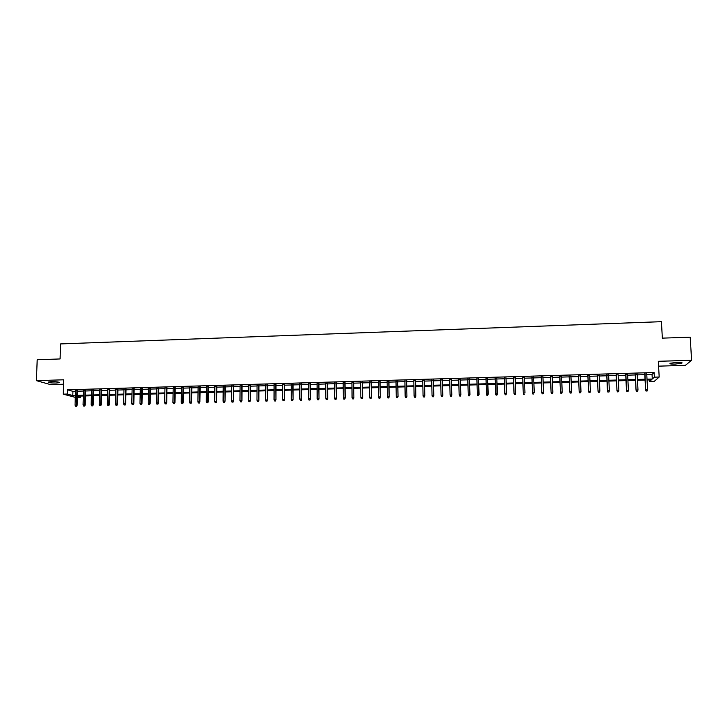 <?xml version="1.0" encoding="UTF-8"?>
<svg xmlns="http://www.w3.org/2000/svg" width="728" height="728" viewBox="0 0 728 728"><rect width="100%" height="100%" fill="white"/><g stroke="black" fill="none" stroke-linecap="round" stroke-linejoin="round"><path stroke-width="1.09" d="M56.202 383.037L59.205 382.673C59.287 382.009 56.684 381.672 51.397 381.654L48.403 382.018C48.348 382.691 50.951 383.028 56.202 383.037M674.993 364.1L681.863 363.19C682.737 362.58 681.108 362.307 676.995 362.353L670.142 363.263C669.278 363.873 670.898 364.155 674.993 364.1M80.69 396.05L80.635 397.634L77.386 397.725M658.585 366.157L685.385 365.347L691.6 360.278L690.208 337.182L662.353 338.138L661.424 321.676L60.606 343.916L60.087 358.95L37.201 359.732L36.4 380.644L50.587 384.621L63.609 384.22M646.764 374.611L652.051 374.456L654.09 372.536L654.345 377.168L659.186 377.031L654.072 381.527L649.394 381.654L651.36 379.87L647.055 379.998M649.303 379.934L649.394 381.654M77.614 390.618L75.512 390.681M85.631 390.381L83.538 390.445M93.666 390.144L91.582 390.208M101.72 389.908L99.645 389.971M109.801 389.671L107.735 389.735M117.9 389.435L115.843 389.498M126.026 389.198L123.969 389.262M134.17 388.961L132.123 389.025M142.333 388.725L140.295 388.779M150.523 388.488L148.494 388.543M158.731 388.242L156.711 388.306M166.958 388.006L164.947 388.06M175.211 387.76L173.209 387.824M183.483 387.524L181.49 387.578M191.782 387.278L189.799 387.332M200.1 387.032L198.125 387.096M208.445 386.786L206.47 386.85M216.808 386.541L214.842 386.604M225.189 386.304L223.241 386.359M233.597 386.049L231.659 386.113M242.033 385.804L240.094 385.867M250.487 385.558L248.557 385.613M258.959 385.312L257.048 385.367M267.467 385.067L265.556 385.121M275.985 384.812L274.083 384.866M284.53 384.566L282.646 384.621M293.102 384.311L291.218 384.366M301.692 384.066L299.818 384.12M310.31 383.811L308.445 383.865M318.946 383.556L317.099 383.611M327.609 383.301L325.771 383.356M336.3 383.046L334.461 383.101M345.008 382.791L343.188 382.846M353.744 382.537L351.924 382.591M362.499 382.282L360.697 382.337M371.289 382.027L369.487 382.082M380.089 381.772L378.305 381.818M388.925 381.508L387.141 381.563M397.779 381.254L396.014 381.299M406.661 380.99L404.904 381.044M415.561 380.735L413.813 380.78M424.497 380.471L422.759 380.526M433.442 380.207L431.722 380.262M442.424 379.943L440.704 379.998M451.433 379.679L449.722 379.734M460.46 379.415L458.758 379.47M469.515 379.151L467.822 379.206M478.596 378.888L476.913 378.933M487.696 378.624L486.031 378.669M496.833 378.351L495.176 378.405M505.996 378.087L504.331 378.132M515.187 377.814L513.513 377.868M524.415 377.55L522.713 377.595M533.66 377.277L531.95 377.332M542.942 377.004L541.204 377.059M552.243 376.731L550.486 376.786M561.57 376.458L559.787 376.512M570.925 376.185L569.123 376.24M580.307 375.912L578.487 375.966M589.716 375.639L587.878 375.694M599.153 375.366L597.288 375.421M608.608 375.084L606.733 375.138M618.099 374.811L616.197 374.865M627.618 374.529L625.689 374.583M637.164 374.247L635.216 374.31M654.09 372.536L67.431 389.808L72.937 391.346L75.494 391.264M77.596 391.209L83.52 391.036M85.613 390.972L91.564 390.8M93.648 390.736L99.627 390.563M101.711 390.499L107.717 390.326M109.792 390.272L115.825 390.09M117.891 390.035L123.96 389.853M126.008 389.799L132.114 389.616M134.152 389.562L140.286 389.38M142.324 389.316L148.485 389.143M150.505 389.08L156.702 388.898M158.713 388.843L164.938 388.661M166.949 388.597L173.2 388.415M175.202 388.361L181.481 388.179M183.474 388.124L189.79 387.933M191.773 387.878L198.116 387.696M200.091 387.633L206.47 387.451M208.436 387.396L214.842 387.205M216.798 387.15L223.232 386.959M225.189 386.905L231.65 386.714M233.597 386.659L240.094 386.468M242.024 386.413L248.557 386.222M250.487 386.168L257.048 385.976M258.959 385.922L265.556 385.731M267.458 385.667L274.083 385.476M275.985 385.421L282.637 385.23M284.53 385.176L291.218 384.976M293.102 384.921L299.827 384.73M301.692 384.675L308.445 384.475M310.31 384.42L317.099 384.22M318.955 384.175L325.771 383.974M327.618 383.92L334.471 383.72M336.3 383.665L343.188 383.465M345.017 383.41L351.933 383.21M353.753 383.156L360.706 382.955M362.508 382.901L369.496 382.701M371.289 382.646L378.314 382.437M380.098 382.391L387.15 382.182M388.934 382.127L396.023 381.927M397.788 381.872L404.914 381.663M406.67 381.609L413.822 381.408M415.579 381.354L422.768 381.144M424.506 381.09L431.731 380.881M433.46 380.835L440.722 380.617M442.442 380.571L449.74 380.362M451.442 380.307L458.776 380.098M460.478 380.043L467.84 379.834M469.533 379.779L476.931 379.561M478.615 379.516L486.049 379.297M487.715 379.252L495.195 379.033M496.851 378.988L504.358 378.769M506.015 378.715L513.531 378.496M515.215 378.451L522.74 378.232M524.433 378.178L531.968 377.959M533.688 377.914L541.222 377.686M542.961 377.641L550.505 377.423M552.27 377.368L559.814 377.149M561.597 377.095L569.15 376.876M570.952 376.822L578.514 376.604M580.334 376.549L587.905 376.331M589.744 376.276L597.315 376.058M599.18 376.003L606.761 375.775M608.644 375.721L616.225 375.502M618.136 375.448L625.725 375.229M627.654 375.175L635.244 374.947M637.191 374.893L644.799 374.674M646.728 373.974L644.762 374.028M75.293 397.361L63.263 394.157L63.755 379.798L36.4 380.644M63.263 394.157L67.285 394.039L72.8 395.522L75.357 395.45M67.431 389.808L67.285 394.039M691.6 360.278L658.321 361.306L659.186 377.031M77.414 396.76L80.635 397.634M645.081 380.052L637.473 380.271M635.526 380.325L627.918 380.535M625.998 380.589L618.4 380.808M616.489 380.862L608.899 381.081M607.015 381.135L599.426 381.345M597.561 381.399L589.98 381.618M588.142 381.663L580.562 381.882M578.742 381.936L571.18 382.145M569.378 382.2L561.816 382.409M560.032 382.464L552.47 382.673M550.714 382.728L543.161 382.937M541.423 382.992L533.879 383.201M532.159 383.256L524.624 383.465M522.922 383.51L515.388 383.729M513.713 383.774L506.188 383.993M504.522 384.038L497.015 384.248M495.359 384.293L487.869 384.511M486.204 384.557L478.76 384.766M477.077 384.812L469.669 385.021M467.986 385.076L460.606 385.285M458.913 385.33L451.569 385.54M449.859 385.585L442.56 385.795M440.84 385.84L433.57 386.049M431.841 386.095L424.606 386.304M422.868 386.35L415.67 386.559M413.923 386.604L406.761 386.805M404.996 386.859L397.87 387.059M396.105 387.114L389.007 387.314M387.232 387.36L380.171 387.56M378.378 387.615L371.353 387.815M369.56 387.86L362.562 388.06M360.76 388.115L353.799 388.306M351.979 388.361L345.054 388.561M343.225 388.606L336.336 388.807M334.498 388.852L327.646 389.052M325.798 389.098L318.973 389.298M317.117 389.353L310.328 389.544M308.463 389.589L301.701 389.789M299.827 389.835L293.102 390.026M291.218 390.081L284.53 390.272M282.637 390.326L275.976 390.517M274.074 390.572L267.44 390.754M265.529 390.809L258.931 391M257.02 391.054L250.45 391.236M248.521 391.291L241.987 391.482M240.058 391.537L233.551 391.719M231.604 391.773L225.134 391.955M223.187 392.01L216.744 392.192M214.778 392.246L208.372 392.428M206.397 392.483L200.027 392.665M198.043 392.72L191.701 392.902M189.708 392.956L183.392 393.138M181.399 393.193L175.111 393.375M173.109 393.429L166.858 393.611M164.837 393.666L158.613 393.839M156.593 393.894L150.405 394.076M148.376 394.13L142.206 394.303M140.167 394.367L134.034 394.54M131.996 394.594L125.889 394.767M123.833 394.831L117.754 394.995M115.697 395.058L109.655 395.231M107.58 395.286L101.565 395.459M99.49 395.513L93.502 395.686M91.419 395.75L85.458 395.914M83.365 395.977L77.432 396.141M647.01 379.179L652.297 379.024L654.345 377.168M77.459 395.386L83.392 395.222M85.485 395.158L91.437 394.995M93.521 394.931L99.508 394.758M101.583 394.703L107.598 394.531M109.673 394.476L115.716 394.303M117.781 394.239L123.851 394.066M125.908 394.012L132.014 393.839M134.052 393.775L140.186 393.602M142.224 393.548L148.394 393.366M150.414 393.311L156.611 393.138M158.631 393.075L164.856 392.902M166.867 392.847L173.127 392.665M175.13 392.61L181.409 392.428M183.411 392.374L189.726 392.192M191.71 392.137L198.052 391.955M200.036 391.901L206.415 391.719M208.381 391.664L214.787 391.482M216.753 391.427L223.187 391.236M225.143 391.182L231.613 391M233.561 390.945L240.058 390.763M241.996 390.709L248.53 390.517M250.459 390.463L257.02 390.281M258.941 390.226L265.538 390.035M267.449 389.981L274.074 389.789M275.976 389.735L282.637 389.553M284.53 389.498L291.218 389.307M293.102 389.252L299.827 389.061M301.701 389.007L308.463 388.816M310.319 388.761L317.117 388.57M318.973 388.515L325.789 388.324M327.636 388.27L334.498 388.07M336.336 388.024L343.225 387.824M345.045 387.769L351.97 387.578M353.79 387.524L360.751 387.323M362.553 387.278L369.551 387.078M371.344 387.023L378.369 386.823M380.162 386.768L387.214 386.568M388.998 386.523L396.087 386.322M397.861 386.268L404.986 386.067M406.743 386.013L413.904 385.813M415.661 385.758L422.85 385.558M424.597 385.503L431.822 385.303M433.551 385.249L440.822 385.048M442.542 384.994L449.84 384.784M451.551 384.739L458.886 384.53M460.587 384.484L467.958 384.275M469.651 384.229L477.058 384.011M478.733 383.965L486.177 383.756M487.851 383.711L495.331 383.492M496.987 383.447L504.495 383.228M506.16 383.183L513.686 382.974M515.36 382.919L522.895 382.71M524.597 382.664L532.132 382.446M533.851 382.4L541.395 382.182M543.134 382.136L550.687 381.918M552.443 381.872L559.996 381.654M561.779 381.599L569.341 381.39M571.143 381.336L578.705 381.117M580.535 381.072L588.106 380.853M589.944 380.799L597.524 380.58M599.39 380.535L606.979 380.316M608.863 380.262L616.452 380.043M618.354 379.989L625.953 379.779M627.882 379.725L635.48 379.506M637.428 379.452L645.044 379.233M652.051 374.456L652.297 379.024M72.937 391.346L72.8 395.522M644.744 373.719L645.609 389.962L644.99 373.71M646.246 390.991L647.201 390.963L646.246 390.991L645.845 389.762L647.574 389.717L646.719 373.664M645.609 389.962L646.109 391.1M647.201 390.963L647.574 389.717M635.198 374.001L636.035 390.217L635.426 373.992M636.654 391.245L637.61 391.227L636.654 391.245L636.254 390.017L637.983 389.971L637.146 373.946M636.035 390.217L636.527 391.364M637.61 391.227L637.983 389.971M625.68 374.274L626.49 390.472L625.889 374.274M627.09 391.5L628.046 391.482L627.09 391.5L626.69 390.272L628.41 390.226L627.6 374.219M626.49 390.472L626.981 391.619M628.046 391.482L628.41 390.226M616.179 374.556L616.971 390.736L616.379 374.547M617.553 391.755L618.509 391.737L617.553 391.755L617.162 390.526L618.873 390.481L618.09 374.501M616.971 390.736L617.453 391.873M618.509 391.737L618.873 390.481M606.715 374.829L607.48 390.991L606.888 374.829M608.053 392.01L608.999 391.983L608.053 392.01L607.653 390.79L609.363 390.736L608.599 374.774M607.48 390.991L607.953 392.119M608.999 391.983L609.363 390.736M597.269 375.111L598.016 391.236L597.433 375.102M598.571 392.265L599.517 392.237L598.571 392.265L598.17 391.045L599.872 390.991L599.135 375.056M598.016 391.236L598.48 392.374M599.517 392.237L599.872 390.991M587.86 375.384L588.579 391.491L588.006 375.384M589.116 392.519L590.062 392.492L589.116 392.519L588.715 391.291L590.417 391.245L589.698 375.329M588.579 391.491L589.043 392.629M590.062 392.492L590.417 391.245M578.469 375.657L579.17 391.746L578.605 375.657M579.688 392.765L580.635 392.747L579.688 392.765L579.288 391.546L580.98 391.5L580.289 375.612M579.17 391.746L579.625 392.874M580.635 392.747L580.98 391.5M569.114 375.939L569.787 392.001L569.223 375.93M570.288 393.02L571.225 392.993L570.288 393.02L569.888 391.8L571.58 391.755L570.916 375.885M569.787 392.001L570.233 393.129M571.225 392.993L571.58 391.755M559.777 376.212L560.423 392.246L559.878 376.203M560.915 393.275L561.852 393.247L560.915 393.275L560.515 392.055L562.198 392.01L561.561 376.158M560.423 392.246L560.869 393.375M561.852 393.247L562.198 392.01M550.468 376.485L551.096 392.501L550.55 376.476M551.569 393.52L552.506 393.493L551.569 393.52L551.169 392.301L552.852 392.256L552.234 376.431M551.096 392.501L551.533 393.63M552.506 393.493L552.852 392.256M541.186 376.749L541.787 392.747L541.259 376.749M542.251 393.766L543.188 393.748L542.251 393.766L541.85 392.556L543.525 392.51L542.924 376.704M541.787 392.747L542.224 393.875M543.188 393.748L543.525 392.51M531.931 377.022L532.514 393.002L531.986 377.022M532.96 394.021L533.888 393.994L532.96 394.021L532.559 392.801L534.225 392.756L533.651 376.977M532.514 393.002L532.932 394.121M522.704 377.295L523.259 393.247L522.74 377.295M523.696 394.267L524.624 394.239L523.696 394.267L523.286 393.056L524.952 393.011L524.406 377.24M523.259 393.247L523.678 394.367M514.45 394.512L515.379 394.485L514.45 394.512L514.05 393.302L513.522 377.559L514.032 393.493L515.706 393.257L515.178 377.514M514.032 393.493L514.45 394.621M505.241 394.758L506.16 394.731L505.241 394.758L504.832 393.548L504.331 377.832L504.832 393.739L506.488 393.502L505.987 377.786M504.832 393.739L505.241 394.867M496.059 395.104L496.978 395.086L496.059 395.104L495.659 393.994L495.167 378.105M497.315 393.948L496.824 378.05L496.978 395.086M496.05 395.004L495.641 393.793L497.297 393.757L496.969 394.976M486.905 395.349L487.824 395.331L486.905 395.349L486.486 394.039L486.022 378.369M488.16 394.194L487.687 378.323L487.824 395.331M486.886 395.249L486.486 394.039L488.133 394.003L487.805 395.222M477.777 395.595L478.687 395.568L477.777 395.595L477.34 394.285L476.904 378.633M479.033 394.44L478.587 378.587L478.687 395.568M477.75 395.495L477.34 394.285L478.988 394.248L478.669 395.468M468.677 395.841L469.587 395.814L468.677 395.841L468.231 394.531L467.822 378.906M468.641 395.732L468.231 394.531L469.933 394.676L469.505 378.851M469.551 395.714L469.451 378.851M469.587 395.814L469.933 394.676M460.46 395.95L459.559 395.977L460.506 396.059L460.779 394.731L459.15 394.776L458.758 379.17M460.387 379.124L460.851 394.922L460.451 379.115M460.506 396.059L460.851 394.922M459.15 394.776L459.559 395.977M451.396 396.196L450.496 396.214L451.451 396.296L451.715 394.976L450.086 395.022L449.713 379.434M451.342 379.388L451.806 395.168L451.424 379.379M451.451 396.296L451.806 395.168M450.086 395.022L450.496 396.214M442.36 396.432L441.459 396.46L442.424 396.542L442.679 395.222L441.05 395.268L440.704 379.697M442.324 379.652L442.779 395.413L442.415 379.643M442.424 396.542L442.779 395.413M441.05 395.268L441.459 396.46M433.351 396.678L432.45 396.696L433.415 396.778L433.661 395.468L432.041 395.504L431.713 379.961M433.333 379.916L433.779 395.65L433.442 379.907M433.415 396.778L433.779 395.65M432.041 395.504L432.45 396.696M424.36 396.915L423.469 396.942L424.433 397.015L424.67 395.704L423.059 395.75L422.75 380.225M424.36 380.18L424.797 395.896L424.488 380.171M424.433 397.015L424.797 395.896M423.059 395.75L423.469 396.942M415.397 397.151L414.505 397.179L415.479 397.261L415.706 395.95L414.096 395.986L413.813 380.48M415.415 380.435L415.852 396.132L415.561 380.435M415.479 397.261L415.852 396.132M414.096 395.986L414.505 397.179M406.461 397.397L405.569 397.415L406.552 397.497L406.77 396.187L405.159 396.232L404.895 380.744M406.497 380.699L406.925 396.369L406.652 380.699M406.552 397.497L406.925 396.369M405.159 396.232L405.569 397.415M397.552 397.634L396.66 397.652L397.652 397.734L397.852 396.423L396.25 396.469L396.005 381.008M397.606 380.962L398.025 396.614L397.77 380.953M397.652 397.734L398.025 396.614M396.25 396.469L396.66 397.652M388.661 397.87L387.778 397.888L388.77 397.97L388.961 396.669L387.36 396.705L387.141 381.263M388.734 381.217L389.143 396.851L388.916 381.217M388.77 397.97L389.143 396.851M387.36 396.705L387.778 397.888M379.798 398.107L378.915 398.125L379.916 398.207L380.098 396.906L378.505 396.942L378.305 381.527M379.889 381.481L380.298 397.088L380.089 381.472M379.916 398.207L380.298 397.088M378.505 396.942L378.915 398.125M370.962 398.343L370.079 398.362L371.08 398.444L371.253 397.142L369.669 397.188L369.487 381.781M371.071 381.736L371.471 397.324L371.28 381.727M371.08 398.444L371.471 397.324M369.669 397.188L370.079 398.362M362.144 398.58L361.27 398.598L362.271 398.68L362.435 397.379L360.851 397.424L360.697 382.036M362.271 381.991L362.662 397.561L362.499 381.991M362.271 398.68L362.662 397.561M360.851 397.424L361.27 398.598M353.362 398.808L352.479 398.835L353.49 398.908L353.644 397.615L352.061 397.661L351.924 382.3M353.499 382.255L353.89 397.797L353.744 382.246M353.49 398.908L353.89 397.797M352.061 397.661L352.479 398.835M344.59 399.044L343.716 399.071L344.735 399.144L344.872 397.852L343.298 397.888L343.179 382.555M344.754 382.509L345.136 398.034L345.008 382.5M344.735 399.144L345.136 398.034M343.298 397.888L343.716 399.071M335.854 399.281L334.98 399.299L335.999 399.381L336.136 398.089L334.561 398.125L334.461 382.81M336.027 382.764L336.4 398.271L336.3 382.755M335.999 399.381L336.4 398.271M334.561 398.125L334.98 399.299M327.136 399.508L326.262 399.536L327.291 399.608L327.409 398.316L325.844 398.362L325.771 383.065M327.327 383.019L327.691 398.498L327.609 383.01M327.291 399.608L327.691 398.498M325.844 398.362L326.262 399.536M318.436 399.745L317.572 399.763L318.6 399.845L318.718 398.553L317.153 398.598L317.099 383.319M318.655 383.274L319.01 398.735L318.946 383.265M318.6 399.845L319.01 398.735M317.153 398.598L317.572 399.763M309.764 399.972L308.899 400L309.937 400.072L310.046 398.789L308.481 398.826L308.445 383.574M310.001 383.529L310.356 398.962L310.31 383.519M309.937 400.072L310.356 398.962M308.481 398.826L308.899 400M301.119 400.209L300.255 400.227L301.301 400.3L301.392 399.017L299.836 399.062L299.818 383.82M301.374 383.774L301.72 399.199L301.692 383.765M301.301 400.3L301.72 399.199M299.836 399.062L300.255 400.227M292.501 400.436L291.637 400.464L292.683 400.536L292.765 399.253L291.218 399.29L291.218 384.075M292.765 384.029L293.102 399.426L293.102 384.02M292.683 400.536L293.102 399.426M291.218 399.29L291.637 400.464M283.902 400.664L283.037 400.691L284.093 400.764L284.166 399.481L282.619 399.526L282.646 384.329M284.184 384.284L284.512 399.663L284.53 384.275M284.093 400.764L284.512 399.663M282.619 399.526L283.037 400.691M275.321 400.891L274.465 400.919L275.521 400.991L275.584 399.718L274.046 399.754L274.092 384.575M275.63 384.53L275.948 399.89L275.985 384.521M275.521 400.991L275.948 399.89M274.046 399.754L274.465 400.919M266.767 401.119L265.92 401.146L266.976 401.219L267.03 399.945L265.493 399.981L265.556 384.83M267.094 384.784L267.404 400.118L267.467 384.775M266.976 401.219L267.404 400.118M265.493 399.981L265.92 401.146M258.24 401.356L257.394 401.374L258.458 401.447L258.504 400.173L256.966 400.218L257.048 385.076M258.577 385.03L258.886 400.345L258.968 385.021M258.458 401.447L258.886 400.345M256.966 400.218L257.394 401.374M249.731 401.574L248.885 401.601L249.959 401.674L249.995 400.4L248.466 400.446L248.566 385.321M250.086 385.285L250.396 400.573L250.487 385.267M249.959 401.674L250.396 400.573M248.466 400.446L248.885 401.601M241.25 401.801L240.404 401.829L241.478 401.901L241.505 400.627L239.985 400.673L240.104 385.576M241.623 385.531L241.924 400.8L242.033 385.512M241.478 401.901L241.924 400.8M239.985 400.673L240.404 401.829M232.787 402.029L231.95 402.056L233.024 402.129L233.042 400.855L231.522 400.901L231.659 385.822M233.178 385.776L233.47 401.028L233.606 385.767M233.024 402.129L233.47 401.028M231.522 400.901L231.95 402.056M224.351 402.256L223.514 402.275L224.597 402.347L224.606 401.083L223.087 401.128L223.241 386.067M224.761 386.022L225.043 401.255L225.198 386.013M224.597 402.347L225.043 401.255M223.087 401.128L223.514 402.275M215.943 402.484L215.097 402.502L216.189 402.575L216.189 401.31L214.678 401.346L214.851 386.313M216.362 386.268L216.635 401.483L216.808 386.259M216.189 402.575L216.635 401.483M214.678 401.346L215.097 402.502M207.544 402.702L206.707 402.73L207.808 402.802L207.789 401.538L206.288 401.574L206.479 386.559M207.981 386.513L207.789 401.538L208.254 401.71L208.445 386.504M207.808 402.802L208.254 401.71M206.288 401.574L206.707 402.73M199.181 402.93L198.344 402.948L199.445 403.021L199.417 401.765L197.916 401.801L198.125 386.805M199.627 386.759L199.417 401.765L199.9 401.929L200.109 386.741M199.445 403.021L199.9 401.929M197.916 401.801L198.344 402.948M190.827 403.148L189.999 403.175L191.1 403.248L191.073 401.983L189.571 402.029L189.799 387.05M191.3 387.005L191.073 401.983L191.555 402.156L191.792 386.987M191.1 403.248L191.555 402.156M189.571 402.029L189.999 403.175M182.51 403.376L181.672 403.394L182.783 403.467L182.746 402.211L181.245 402.247L181.499 387.287M182.992 387.251L182.746 402.211L183.247 402.375L183.492 387.232M182.783 403.467L183.247 402.375M181.245 402.247L181.672 403.394M174.201 403.594L173.373 403.621L174.483 403.685L174.438 402.429L172.946 402.475L173.219 387.533M174.702 387.487L174.438 402.429L174.948 402.602L175.221 387.478M174.483 403.685L174.948 402.602M172.946 402.475L173.373 403.621M165.92 403.812L165.092 403.84L166.212 403.913L166.157 402.657L164.674 402.693L164.956 387.778M166.439 387.733L166.157 402.657L166.685 402.821L166.967 387.715M166.212 403.913L166.685 402.821M164.674 402.693L165.092 403.84M157.667 404.04L156.839 404.058L157.967 404.131L157.894 402.875L156.411 402.921L156.72 388.015M158.194 387.969L157.894 402.875L158.431 403.048L158.731 387.96M157.967 404.131L158.431 403.048M156.411 402.921L156.839 404.058M149.431 404.258L148.603 404.277L149.731 404.349L149.659 403.103L148.175 403.139L148.503 388.261M149.977 388.215L149.659 403.103L150.205 403.267L150.523 388.197M149.731 404.349L150.205 403.267M148.175 403.139L148.603 404.277M141.214 404.477L140.395 404.495L141.523 404.568L141.441 403.321L139.967 403.358L140.304 388.497M141.778 388.452L141.441 403.321L142.006 403.485L142.342 388.434M141.523 404.568L142.006 403.485M139.967 403.358L140.395 404.495M133.024 404.695L132.205 404.713L133.342 404.786L133.251 403.539L131.777 403.576L132.132 388.734M133.597 388.697L133.251 403.539L133.816 403.703L134.179 388.679M133.342 404.786L133.816 403.703M131.777 403.576L132.205 404.713M124.852 404.914L124.033 404.932L125.18 405.005L125.079 403.758L123.605 403.803L123.978 388.98M125.444 388.934L125.079 403.758L125.662 403.922L126.035 388.916M125.18 405.005L125.662 403.922M123.605 403.803L124.033 404.932M116.698 405.132L115.888 405.15L117.035 405.223L116.926 403.976L115.461 404.022L115.852 389.216M117.317 389.171L116.926 403.976L117.517 404.14L117.909 389.152M117.035 405.223L117.517 404.14M115.461 404.022L115.888 405.15M108.572 405.35L107.762 405.369L108.909 405.441L108.79 404.195L107.335 404.24L107.744 389.453M109.2 389.407L108.79 404.195L109.4 404.359L109.81 389.389M108.909 405.441L109.4 404.359M107.335 404.24L107.762 405.369M100.473 405.56L99.663 405.587L100.81 405.651L100.682 404.413L99.226 404.459L99.654 389.689M101.11 389.644L100.682 404.413L101.301 404.577L101.729 389.626M100.81 405.651L101.301 404.577M99.226 404.459L99.663 405.587M92.383 405.778L91.573 405.796L92.738 405.869L92.602 404.632L91.146 404.668L91.592 389.926M93.038 389.88L92.602 404.632L93.23 404.795L93.675 389.862M92.738 405.869L93.23 404.795M91.146 404.668L91.573 405.796M84.321 405.996L83.52 406.015L84.675 406.088L84.539 404.85L83.083 404.886L83.547 390.163M84.994 390.117L84.539 404.85L85.176 405.014L85.64 390.099M84.675 406.088L85.176 405.014M83.083 404.886L83.52 406.015M76.276 406.206L75.475 406.233L76.64 406.297L76.495 405.068L75.048 405.105L75.521 390.399M76.968 390.354L76.495 405.068L77.141 405.232L77.623 390.335M76.64 406.297L77.141 405.232M75.048 405.105L75.475 406.233M681.863 363.19L681.836 362.635"/></g></svg>
